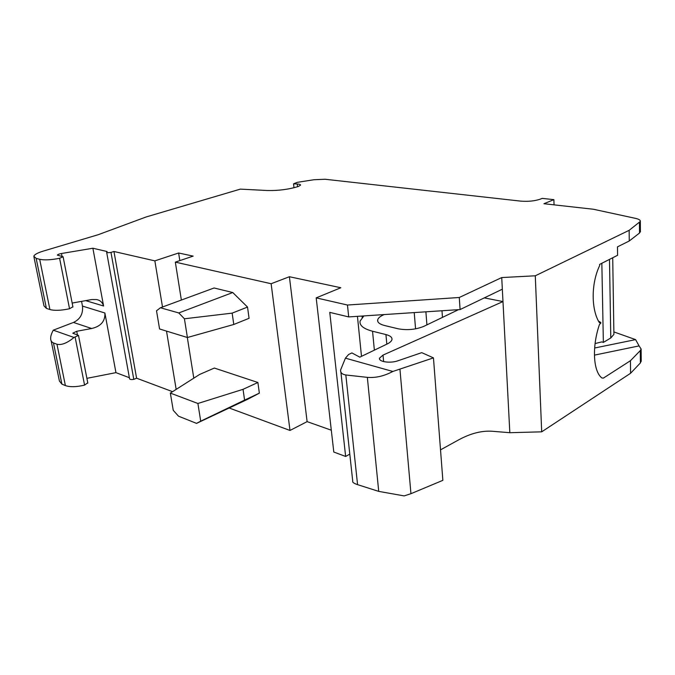 <?xml version="1.0" encoding="UTF-8"?>
<svg xmlns="http://www.w3.org/2000/svg" width="675" height="675" viewBox="0 0 675 675"><rect width="100%" height="100%" fill="white"/><g stroke="black" fill="none" stroke-linecap="round" stroke-linejoin="round"><path stroke-width="1.01" d="M51.148 340.816L59.4 381.029L61.889 384.117L65.382 385.577C69.989 387.197 76.385 387.045 84.578 385.121L87.767 382.818M86.898 378.337L115.948 372.642L129.372 377.705M172.581 391.677L136.595 378.202L133.793 379.367C131.153 379.78 129.735 379.527 129.532 378.591L106.65 252.239M331.307 430.203L307.117 421.63L289.997 430.456L229.171 407.995M349.81 454.106L345.642 456.46L333.796 452.031L316.195 297.869L347.465 305.032L459.278 297.489L501.727 277.56L535.283 275.797L629.151 230.318L640.339 221.425C640.541 220.168 638.947 219.156 635.572 218.379L593.409 209.25L543.932 203.723L553.871 199.64L542.168 198.382L540.186 199.184C534.634 201.049 528.128 201.698 520.67 201.116L324.962 179.246L313.917 179.736L297.202 182.351L293.541 183.828L297.253 184.005C299.514 184.14 300.611 184.52 300.535 185.144L298.426 186.452C288.748 189.422 278.336 190.772 267.207 190.51L240.351 189.127L146.197 216.945L98.086 234.748L43.301 251.083C37.631 252.821 34.467 254.543 33.792 256.247L36.163 258.373L39.682 259.301C44.356 260.297 50.988 259.968 59.602 258.289L63.104 256.762L57.35 255.133C57.721 254.5 59.105 253.952 61.492 253.505L92.88 248.24L107.106 251.53L106.608 252.02C106.76 252.678 108.219 252.813 110.978 252.425L113.957 251.488L136.595 378.202M640.398 231.306L639.52 233.027L629.26 240.983L617.482 246.847L617.591 255.285L599.619 264.406L599.645 265.604C590.811 284.006 591.308 310.247 599.476 322.785L600.767 322.473L600.784 323.224L599.501 324.397C592.009 345.921 592.945 371.157 601.872 377.975L603.383 378.118L630.45 360.703L630.577 373.275L541.696 431.831L509.827 432.7L502.985 301.565L484.304 297.886M630.577 373.275L640.373 362.948L641.216 360.652M345.642 456.46L329.763 312.373L348.697 316.921L460.088 309.555L502.335 289.195L502.985 301.565L383.029 355.084L379.552 358.113C378.228 361.783 390.268 363.589 397.904 360.788L421.748 352.645L433.46 357.885L392.833 371.461L345.423 358.163L348.587 354.493L351.911 352.924L359.8 357.159L387.163 343.997C389.948 342.63 391.542 341.179 391.939 339.643C392.302 337.407 390.302 335.711 385.94 334.564L372.541 331.231C363.428 328.793 359.286 325.392 360.104 321.022L363.901 315.917M441.99 310.753L442.471 317.385M502.335 289.195L501.727 277.56M541.696 431.831L535.283 275.797M460.088 309.555L459.278 297.489M348.697 316.921L347.465 305.032M113.957 251.488L154.862 260.871L178.622 252.998L193.16 256.112L175.331 262.128L271.131 283.728L289.997 430.456M176.167 389.391L166.506 331.096M162.506 307.007L154.862 260.871M307.117 421.63L289.398 276.725L340.833 287.744L316.195 297.869M271.131 283.728L289.398 276.725M193.793 378.16L187.321 337.492M181.364 300.054L175.331 262.128M247.523 307.066L232.757 292.537L214.093 287.98L160.447 307.766L156.516 310.778L159.57 328.97L187.405 337.517L184.418 318.786L232.158 313.132L247.523 307.066L249.067 318.296L233.778 324.481L232.158 313.132M196.543 423.377L247.868 399.187L259.352 393.154L257.892 382.489L214.355 368.052L199.673 374.423L170.345 393.095L173.239 410.307L178.504 416.171L196.543 423.377L200.711 421.166L197.902 403.481L170.345 393.095M179.82 260.618L178.622 252.998M92.88 248.24L103.596 306.011C102.406 302.265 100.01 300.113 96.424 299.565L91.851 299.531L72.166 303.058M74.005 337.475L53.274 330.176C51.452 333.534 50.583 336.302 50.667 338.479C50.608 340.58 51.545 342.065 53.468 342.951L56.97 344.242C61.577 345.313 67.255 343.06 74.005 337.475L78.494 335.399L72.765 333.197L76.731 331.273L91.673 328.506C100.879 326.379 105.283 321.207 104.887 312.998L115.948 372.642M91.673 328.506L73.465 322.448C80.241 319.241 83.236 313.791 82.468 306.087L81.557 301.379M73.465 322.448L53.274 330.176M594.557 355.101L639.082 345.904L635.605 339.618L613.862 331.914M613.887 333.307L613.904 334.378L610.791 337.964L603.357 342.427L601.872 341.879L595.063 343.558M635.605 339.618L594.692 347.996M639.082 345.904L641.14 349.085L640.297 350.587L640.373 362.948M630.45 360.703L640.297 350.587M629.26 240.983L629.151 230.318M600.767 322.473L598.227 320.903M601.847 263.275L603.357 342.427M554.048 204.854L553.871 199.64M293.996 187.743L293.541 183.828M33.995 257.251L43.976 305.876L46.398 308.391L49.908 309.538C54.557 310.795 61.096 310.534 69.533 308.753L72.892 306.771M133.793 379.367L110.978 252.425M184.418 318.786L178.799 312.947L160.447 307.766M232.757 292.537L178.799 312.947M233.778 324.481L187.405 337.517M197.902 403.481L243.042 389.332L244.586 400.106L200.711 421.166M257.892 382.489L243.042 389.332M259.352 393.154L244.586 400.106M357.446 316.347L361.496 356.349M362.062 316.043L362.205 317.461M509.827 432.7L492.986 431.325C482.254 430.405 470.804 433.257 458.637 439.881L440.522 449.854M458.519 309.656L423.849 326.346C415.766 329.611 407.211 330.429 398.174 328.793L384.775 325.569C379.595 324.236 377.232 322.329 377.671 319.857L377.831 321.595M384.151 314.575C380.363 316.187 378.194 317.942 377.671 319.857M340.867 371.832L352.738 481.258C352.257 482.245 353.869 483.376 357.573 484.65L378.726 491.383L404.148 495.906L410.948 493.695L442.859 480.338L433.46 357.885M357.573 484.65L345.828 374.988C342.048 374.338 340.318 372.634 340.639 369.883L345.423 358.163M345.828 374.988L367.343 377.359C375.595 378.067 384.092 376.102 392.833 371.461M425.891 311.816L426.912 324.869M414.231 312.593L415.564 328.852M85.683 300.637L103.596 306.011M104.887 312.998L82.468 306.087M77.389 334.623L76.731 331.273M84.578 385.121L75.144 337.213M65.382 385.577L56.97 344.242M61.889 384.117L53.468 342.951M609.491 259.402L610.791 337.964M639.52 233.027L639.453 222.556M297.574 186.73L297.253 184.005M36.163 258.373L46.398 308.391M39.682 259.301L49.908 309.538M59.602 258.289L69.533 308.753M61.492 253.505L62.016 256.163M383.636 361.606L383.029 355.084M378.726 491.383L367.343 377.359M410.948 493.695L399.963 369.495M386.826 344.157L385.94 334.564M372.541 331.231L374.372 350.156M87.834 383.147L78.494 335.399M613.904 334.378L612.723 257.757M641.14 349.085L641.216 361.412M640.398 231.863L640.339 221.425M72.942 307.041L63.104 256.762M379.654 359.235L379.552 358.113"/></g></svg>
